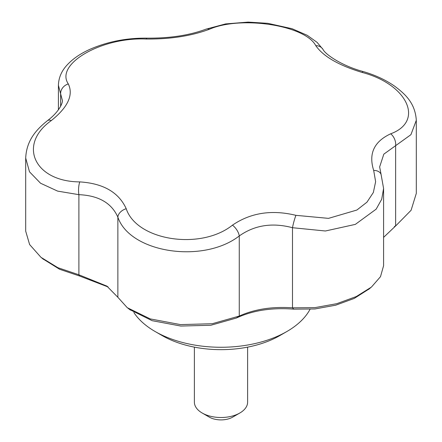 <?xml version="1.0" encoding="UTF-8"?>
<svg xmlns="http://www.w3.org/2000/svg" width="442" height="442" viewBox="0 0 442 442"><rect width="100%" height="100%" fill="white"/><g stroke="black" fill="none" stroke-linecap="round" stroke-linejoin="round"><path stroke-width="0.66" d="M133.843 312.477A93.157 53.78 0 0 0 155.131 331.517L162.186 335.594A83.173 48.018 0 0 0 279.814 335.594L286.869 331.517A93.157 53.78 0 0 0 310.013 309.339M162.186 335.594L155.131 331.517A93.157 53.78 0 0 0 286.869 331.517M383.59 237.382L396.236 225.365L411.093 210.27L416.309 193.364L416.309 120.285L410.922 134.683L383.816 154.159L379.65 166.899M232.464 225.155C250.653 212.746 271.808 209.475 295.919 215.337L328.511 218.365L356.871 210.038L366.948 202.182L373.346 192.502L375.628 181.673L373.689 170.435C368.39 153.733 374.059 141.523 390.689 133.799C424.635 121.318 407.546 84.317 362.225 72.466C338.738 65.355 323.251 56.416 315.776 45.648C305.334 25.327 241.277 15.382 209.536 29.211C191.347 35.995 170.192 39.266 146.081 39.029C101.699 36.984 54.725 64.046 68.311 83.93C73.61 95.013 67.941 107.224 51.311 120.567C17.365 144.628 34.454 181.651 79.775 181.9C103.262 183.386 118.749 192.325 126.224 208.718C136.666 240.614 200.723 250.592 232.464 225.155A9.978 4.774 53.9 0 1 239.266 235.951C203.011 264.056 129.915 252.813 117.865 217.166C111.622 203.022 98.632 195.524 78.897 194.668L57.626 191.115L40.553 183.237L29.509 171.827L25.691 158.065C26.542 140.76 35.725 130.053 47.449 120.683A9.978 4.939 -127.5 0 1 51.311 120.567M146.081 39.029A9.978 2.818 91.2 0 1 147.274 38.15C169.899 38.327 189.491 35.327 206.044 29.15L225.63 23.918L248.15 22.1L267.797 23.327L292.118 28.73L307.256 35.321L317.069 42.349L322.98 49.349C325.301 54.587 342.749 66.173 363.153 71.538A9.978 1.359 106.1 0 0 362.225 72.466M394.723 226.42L395.629 225.785L395.629 145.672A9.978 6.63 -112.8 0 0 390.689 133.799M126.224 208.718A9.978 6.912 158 0 0 117.865 217.166L117.865 297.284L127.252 307.682L150.208 318.897L180.463 324.594L212.177 323.737L239.266 316.063C254.542 309.162 272.289 306.416 292.493 307.825L314.82 307.643L336.754 303.687L356.28 296.56L371.451 287.062L380.496 276.67L383.59 265.73L383.59 188.474L381.706 199.254L376.159 209.154L355.335 224.381L325.411 230.995L292.493 227.713C272.316 222.376 254.575 225.122 239.266 235.951L239.266 316.063L236.376 318.03L210.828 325.262L180.822 326.052L152.131 320.682L129.749 309.577M79.775 181.9A9.978 3.044 92.2 0 0 78.897 194.668L78.897 274.786L106.859 286.101L117.865 297.284M322.98 49.349A9.978 8.597 147.9 0 0 315.776 45.648M206.044 29.15A9.978 6.459 68.6 0 1 209.536 29.211M25.691 158.065L25.691 231.144L29.608 244.531L40.951 257.31L57.88 267.697L78.897 274.786L79.632 276.029L59.609 269.283L42.83 258.83M68.311 83.93A9.978 8.663 150.9 0 0 60.631 93.848L58.41 85.251C58.653 77.582 61.659 70.714 67.422 64.654C73.289 58.427 81.09 53.184 90.825 48.924C108.284 41.476 127.097 37.885 147.274 38.15M47.449 120.683C60.333 110.892 62.974 101.798 62.35 100.306L60.631 93.848L60.631 106.257M369.352 288.797L354.246 298.416L335.705 305.195L314.886 308.964L293.742 309.151L292.493 307.825L292.493 227.713A9.978 1.127 105.1 0 1 295.919 215.337M293.742 309.151C271.918 307.455 252.796 310.417 236.376 318.03M108.119 286.974L79.632 276.029M383.59 188.474L381.081 174.441A9.978 6.973 160.2 0 0 373.689 170.435M194.386 347.13L194.386 402.148A26.614 15.365 0 0 0 202.182 413.01L209.237 417.088A16.636 9.602 0 0 0 232.763 417.088L239.818 413.01A26.614 15.365 0 0 0 247.614 402.148L247.614 347.13M209.237 417.088L202.182 413.01A26.614 15.365 0 0 0 239.818 413.01M363.153 71.538C375.048 74.996 385.474 79.82 394.435 86.024C405.728 94.389 415.165 103.384 416.309 120.285M58.41 109.837L58.41 85.256M130.445 310.107L127.953 308.207M107.76 286.725L106.848 286.112M370.545 287.797L368.611 289.411M43.487 259.371L41.526 257.769M396.242 225.365L394.314 226.707M381.081 174.441L379.65 166.894"/></g></svg>
